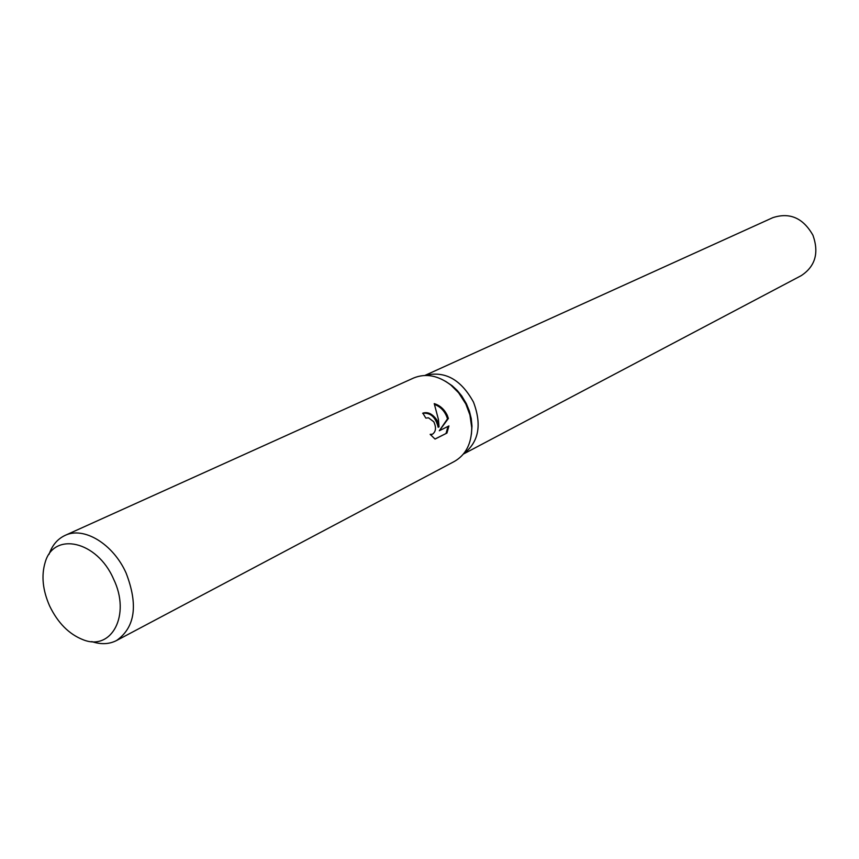 <?xml version="1.0" encoding="UTF-8"?>
<svg xmlns="http://www.w3.org/2000/svg" width="859" height="859" viewBox="0 0 859 859"><rect width="100%" height="100%" fill="white"/><g stroke="black" fill="none" stroke-linecap="round" stroke-linejoin="round"><path stroke-width="1.29" d="M445.424 381.235L452.145 385.734L457.235 390.458L461.734 395.945L466.351 403.666L469.401 411.15L471.258 418.666L471.978 426.193L471.419 434.257M473.502 402.162C461.015 379.442 444.865 370.53 425.055 375.447C444.865 370.53 461.015 379.431 473.502 402.162C482.071 424.98 478.742 442.224 463.516 453.917M49.027 554.377C52.184 545.272 57.51 538.958 65.016 535.436L413.587 378.024C425.731 373.074 438.144 375.404 450.814 385.004L458.631 392.788L465.803 403.934L469.937 414.972L471.741 427.685C471.57 443.588 465.814 454.83 454.454 461.401L116.534 640.535C109.157 644.304 100.9 644.658 91.773 641.576M437.006 420.212L439.046 426.88L438.444 419.503L434.224 403.623C439.894 405.351 444.232 409.206 447.238 415.187L448.377 418.483L439.314 430.746L448.924 425.946L446.948 433.054L435.041 439.067L430.155 434.343L432.421 434.224C435.964 431.669 436.415 427.535 433.795 421.79L428.523 417.818L425.828 418.097L422.843 413.147C427.889 411.558 432.614 413.909 437.006 420.212M65.016 535.436C83.742 526.138 113.216 543.93 126.123 573.093C138.342 604.897 135.153 627.381 116.534 640.535M113.538 578.987C131.083 614.808 111.724 651.466 83.033 639.708C68.999 634.178 57.875 622.958 49.661 606.046C42.692 590.24 41.189 575.702 45.151 562.43C53.698 531.206 97.164 540.816 113.538 578.987M434.976 439.024L446.948 433.054M422.649 413.286C430.466 412.449 435.642 417.109 438.165 427.256L439.046 426.88M431.948 434.386L430.542 434.858M446.025 433.441L448.022 426.386M439.314 430.746L447.507 418.848C445.306 411.74 440.989 406.941 434.568 404.449M447.507 418.848L448.377 418.483M424.883 375.447L772.799 217.671C789.765 212.109 803.144 217.982 812.958 235.269C819.185 252.933 815.277 266.387 801.222 275.642L463.409 454.046M471.978 426.193L471.741 427.685M432.421 434.224L431.529 434.6M452.145 385.734L450.814 385.004"/></g></svg>
